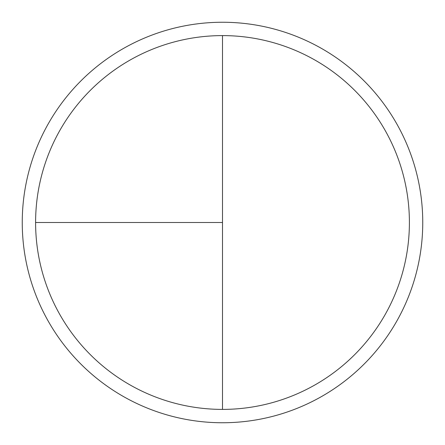 <?xml version="1.0" encoding="UTF-8"?>
<svg xmlns="http://www.w3.org/2000/svg" width="445" height="445" viewBox="0 0 445 445"><rect width="100%" height="100%" fill="white"/><g stroke="black" fill="none" stroke-linecap="round" stroke-linejoin="round"><path stroke-width="0.67" d="M222.5 22.25A200.25 200.25 0 0 0 22.25 222.5A200.25 200.25 0 0 0 222.5 422.75A200.25 200.25 0 0 0 422.75 222.5A200.25 200.25 0 0 0 222.5 22.25M35.6 222.5L222.5 222.5L222.5 35.6A186.9 186.9 0 0 0 35.6 222.5A186.9 186.9 0 0 0 222.5 409.4A186.9 186.9 0 0 0 409.4 222.5A186.9 186.9 0 0 0 222.5 35.6L222.5 409.4"/></g></svg>

